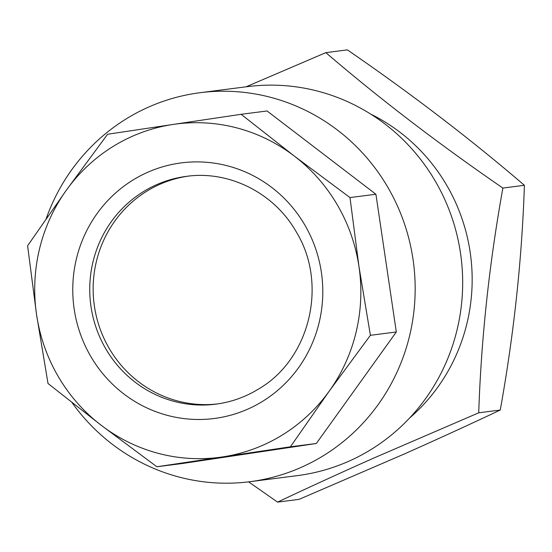 <?xml version="1.0" encoding="UTF-8"?>
<svg xmlns="http://www.w3.org/2000/svg" width="552" height="552" viewBox="0 0 552 552"><rect width="100%" height="100%" fill="white"/><g stroke="black" fill="none" stroke-linecap="round" stroke-linejoin="round"><path stroke-width="0.83" d="M188.28 176.129A114.85 111.373 -97.3 0 0 146.866 191.158A114.85 111.373 -97.3 0 0 99.16 326.184A114.85 111.373 -97.3 0 0 217.453 403.94M66.378 190.164A168.07 162.985 82.7 0 1 113.326 146.308A168.07 162.985 82.7 0 1 173.142 124.435L107.592 134.253L66.378 190.164L27.6 245.764L36.584 314.785L48.01 383.488L101.216 425.288L156.871 466.764L290.407 446.803L329.178 391.209L370.399 335.299L358.972 266.588L349.989 197.568L294.333 156.092L241.127 114.298L173.142 124.435A168.07 162.985 82.7 0 1 294.333 156.092A168.07 162.985 82.7 0 1 358.972 266.588A168.07 162.985 82.7 0 1 329.178 391.209A168.07 162.985 82.7 0 1 222.415 456.939A168.07 162.985 82.7 0 1 101.216 425.288A168.07 162.985 82.7 0 1 36.584 314.785A168.07 162.985 82.7 0 1 66.378 190.164M46.14 218.792A196.084 190.143 82.7 0 1 126.401 118.77A196.084 190.143 82.7 0 1 200.017 92.715A196.084 190.143 82.7 0 1 404.416 223.684A196.084 190.143 82.7 0 1 323.451 455.655A196.084 190.143 82.7 0 1 249.828 481.71A196.084 190.143 82.7 0 1 72.05 402.636M200.017 92.715L247.524 86.629A196.084 190.143 82.7 0 1 451.922 217.605A196.084 190.143 82.7 0 1 370.958 449.569A196.084 190.143 82.7 0 1 297.335 475.624L249.828 481.71M325.852 52.64L347.38 49.88C411.813 94.192 470.821 139.332 524.4 185.299C521.944 259.316 513.898 334.229 500.257 410.039C470.401 424.15 438.288 438.861 403.919 454.158L299.094 499.36L277.566 502.12C307.837 487.816 339.949 473.112 373.904 458.001L478.729 412.799C481.185 338.783 489.231 263.87 502.872 188.059C438.44 143.741 379.431 98.601 325.852 52.64L246.047 86.823M370.689 114.091A182.077 176.564 82.7 0 1 409.612 418.016M248.621 481.861L277.566 502.12M524.4 185.299L502.872 188.059M500.257 410.039L478.729 412.799M156.871 466.764L182.795 463.445L316.33 443.484L396.322 331.98L375.912 194.249L267.058 110.973L241.127 114.298M375.912 194.249L349.989 197.568M396.322 331.98L370.399 335.299M316.33 443.484L290.407 446.803M133.032 180A128.857 124.952 82.7 0 1 304.725 224.843A128.857 124.952 82.7 0 1 262.524 401.38A128.857 124.952 82.7 0 1 90.832 356.53A128.857 124.952 82.7 0 1 133.032 180M186.583 176.336A114.85 111.373 -97.3 0 0 143.465 191.592A114.85 111.373 -97.3 0 0 96.041 327.46A114.85 111.373 -97.3 0 0 215.756 404.174C231.053 402.18 245.329 397.129 258.571 389.015C309.9 359.345 328.212 283.997 296.307 231.964C274.365 193.027 229.252 170.326 186.583 176.336"/></g></svg>

